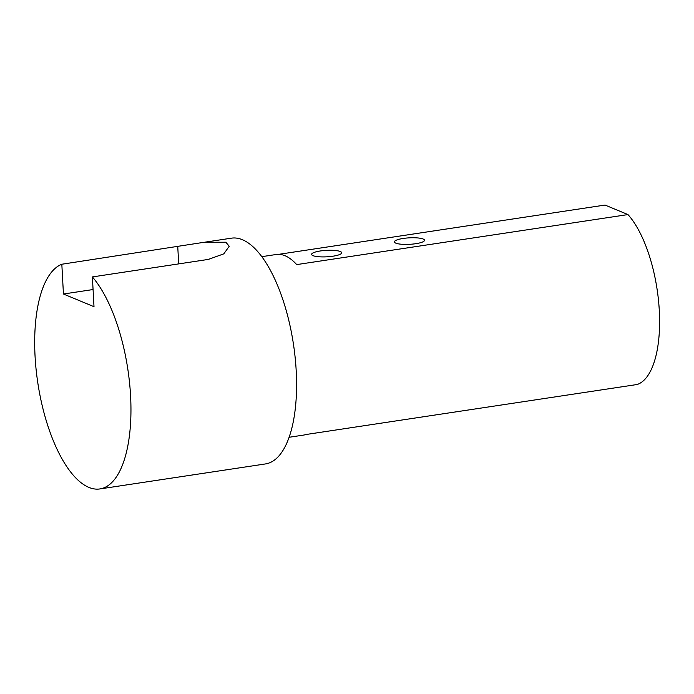 <?xml version="1.0" encoding="UTF-8"?>
<svg xmlns="http://www.w3.org/2000/svg" width="694" height="694" viewBox="0 0 694 694"><rect width="100%" height="100%" fill="white"/><g stroke="black" fill="none" stroke-linecap="round" stroke-linejoin="round"><path stroke-width="1.04" d="M61.827 264.241L63.44 294.013L94.002 306.696L92.389 276.923A114.163 45.526 81.4 0 1 130.802 400.837A114.163 45.526 81.4 0 1 99.867 488.94A114.163 45.526 81.4 0 1 38.612 387.894A114.163 45.526 81.4 0 1 61.827 264.241L204.288 242.258L225.854 242.223L229.237 246.249L223.824 253.839L208.33 259.417L92.389 276.923M261.82 256.667L276.212 254.498A91.33 36.418 81.4 0 1 285.026 255.73A91.33 36.418 81.4 0 1 296.711 264.596L627.957 214.576L605.029 205.06L278.702 254.334M627.957 214.576A91.33 36.418 81.4 0 1 659.3 310.643A91.33 36.418 81.4 0 1 637.161 384.502L305.915 434.522A91.33 36.418 81.4 0 1 303.486 435.103L289.086 437.281M205.172 242.137L231.397 238.172A114.163 45.526 81.4 0 1 242.414 239.716A114.163 45.526 81.4 0 1 295.158 357.61A114.163 45.526 81.4 0 1 265.49 463.93L99.867 488.94M320.35 250.968A15.068 3.236 176.9 0 1 341.7 252.772A15.068 3.236 176.9 0 1 326.831 256.815A15.068 3.236 176.9 0 1 311.606 254.394A15.068 3.236 176.9 0 1 320.35 250.968M403.162 238.458A15.068 3.236 176.9 0 1 424.511 240.263A15.068 3.236 176.9 0 1 409.642 244.314A15.068 3.236 176.9 0 1 394.418 241.894A15.068 3.236 176.9 0 1 403.162 238.458M93.074 289.537L63.44 294.013M177.759 246.734L178.688 263.894"/></g></svg>
